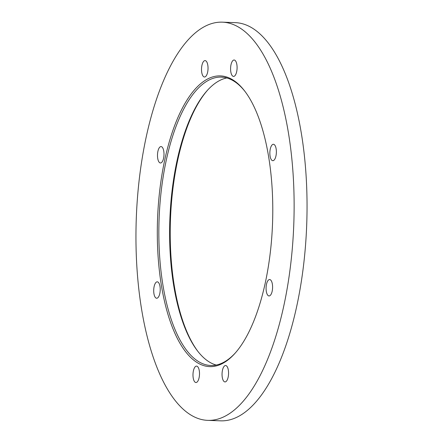<?xml version="1.0" encoding="UTF-8"?>
<svg xmlns="http://www.w3.org/2000/svg" width="443" height="443" viewBox="0 0 443 443"><rect width="100%" height="100%" fill="white"/><g stroke="black" fill="none" stroke-linecap="round" stroke-linejoin="round"><path stroke-width="0.66" d="M160.975 146.572A8.212 3.251 -87.9 0 0 157.498 154.751A8.212 3.251 -87.9 0 0 160.444 162.985A8.212 3.251 -87.9 0 0 160.516 162.985A8.212 3.251 -87.9 0 0 163.993 154.806A8.212 3.251 -87.9 0 0 161.047 146.572A8.212 3.251 -87.9 0 0 160.975 146.572M157.193 281.831A8.212 3.251 -87.9 0 0 153.715 290.01A8.212 3.251 -87.9 0 0 156.661 298.244A8.212 3.251 -87.9 0 0 156.739 298.244A8.212 3.251 -87.9 0 0 160.216 290.065A8.212 3.251 -87.9 0 0 157.271 281.831A8.212 3.251 -87.9 0 0 157.193 281.831M196.47 366.106A8.212 3.251 -87.9 0 0 192.993 374.285A8.212 3.251 -87.9 0 0 195.939 382.519A8.212 3.251 -87.9 0 0 196.011 382.519A8.212 3.251 -87.9 0 0 199.494 374.341A8.212 3.251 -87.9 0 0 196.542 366.106A8.212 3.251 -87.9 0 0 196.47 366.106M205.004 60.597A8.212 3.251 -87.9 0 0 201.526 68.776A8.212 3.251 -87.9 0 0 204.472 77.01A8.212 3.251 -87.9 0 0 204.544 77.01A8.212 3.251 -87.9 0 0 208.027 68.831A8.212 3.251 -87.9 0 0 205.081 60.597A8.212 3.251 -87.9 0 0 205.004 60.597M272.882 160.693A8.212 3.251 92.1 0 1 272.81 160.687A8.212 3.251 92.1 0 1 269.865 152.458A8.212 3.251 92.1 0 1 273.342 144.28A8.212 3.251 92.1 0 1 273.42 144.28A8.212 3.251 92.1 0 1 276.366 152.508A8.212 3.251 92.1 0 1 272.882 160.693M269.106 295.952A8.212 3.251 92.1 0 1 269.034 295.952A8.212 3.251 92.1 0 1 266.088 287.717A8.212 3.251 92.1 0 1 269.565 279.539A8.212 3.251 92.1 0 1 269.637 279.539A8.212 3.251 92.1 0 1 272.583 287.773A8.212 3.251 92.1 0 1 269.106 295.952M225.077 381.927A8.212 3.251 92.1 0 1 225 381.927A8.212 3.251 92.1 0 1 222.054 373.693A8.212 3.251 92.1 0 1 225.531 365.514A8.212 3.251 92.1 0 1 225.609 365.514A8.212 3.251 92.1 0 1 228.555 373.748A8.212 3.251 92.1 0 1 225.077 381.927M233.611 76.417A8.212 3.251 92.1 0 1 233.533 76.417A8.212 3.251 92.1 0 1 230.587 68.183A8.212 3.251 92.1 0 1 234.065 60.004A8.212 3.251 92.1 0 1 234.142 60.004A8.212 3.251 92.1 0 1 237.088 68.239A8.212 3.251 92.1 0 1 233.611 76.417M223.194 77.248L221.832 77.198A144.285 57.069 92.1 0 1 222.297 77.182A144.285 57.069 92.1 0 1 222.513 77.176M216.201 365.043A144.285 57.069 92.1 0 1 197.517 350.922A144.285 57.069 92.1 0 1 169.852 219.595A144.285 57.069 92.1 0 1 207.125 90.66A144.285 57.069 92.1 0 1 226.799 77.957M235.416 352.844A144.285 57.069 92.1 0 1 212.086 365.503A144.285 57.069 92.1 0 1 210.796 365.492A144.285 57.069 92.1 0 1 159.026 220.83A144.285 57.069 92.1 0 1 220.143 77.104A144.285 57.069 92.1 0 1 221.439 77.115A144.285 57.069 92.1 0 1 245.062 91.535M222.392 22.167L235.311 22.643A199.234 78.804 92.1 0 1 306.789 222.386A199.234 78.804 92.1 0 1 222.397 420.85A199.234 78.804 92.1 0 1 220.608 420.833L207.689 420.357A199.234 78.804 92.1 0 1 136.211 220.614A199.234 78.804 92.1 0 1 220.603 22.15A199.234 78.804 92.1 0 1 222.392 22.167A199.234 78.804 92.1 0 1 293.87 221.91A199.234 78.804 92.1 0 1 209.478 420.374A199.234 78.804 92.1 0 1 207.689 420.357M197.938 351.465A145.459 57.535 92.1 0 1 170.461 219.617A145.459 57.535 92.1 0 1 207.584 90.156M210.979 366.632A145.459 57.535 92.1 0 1 157.437 222.436A145.459 57.535 92.1 0 1 219.102 75.891A145.459 57.535 92.1 0 1 244.647 90.987A145.459 57.535 92.1 0 1 272.539 223.383A145.459 57.535 92.1 0 1 234.956 353.364A145.459 57.535 92.1 0 1 210.979 366.632"/></g></svg>
